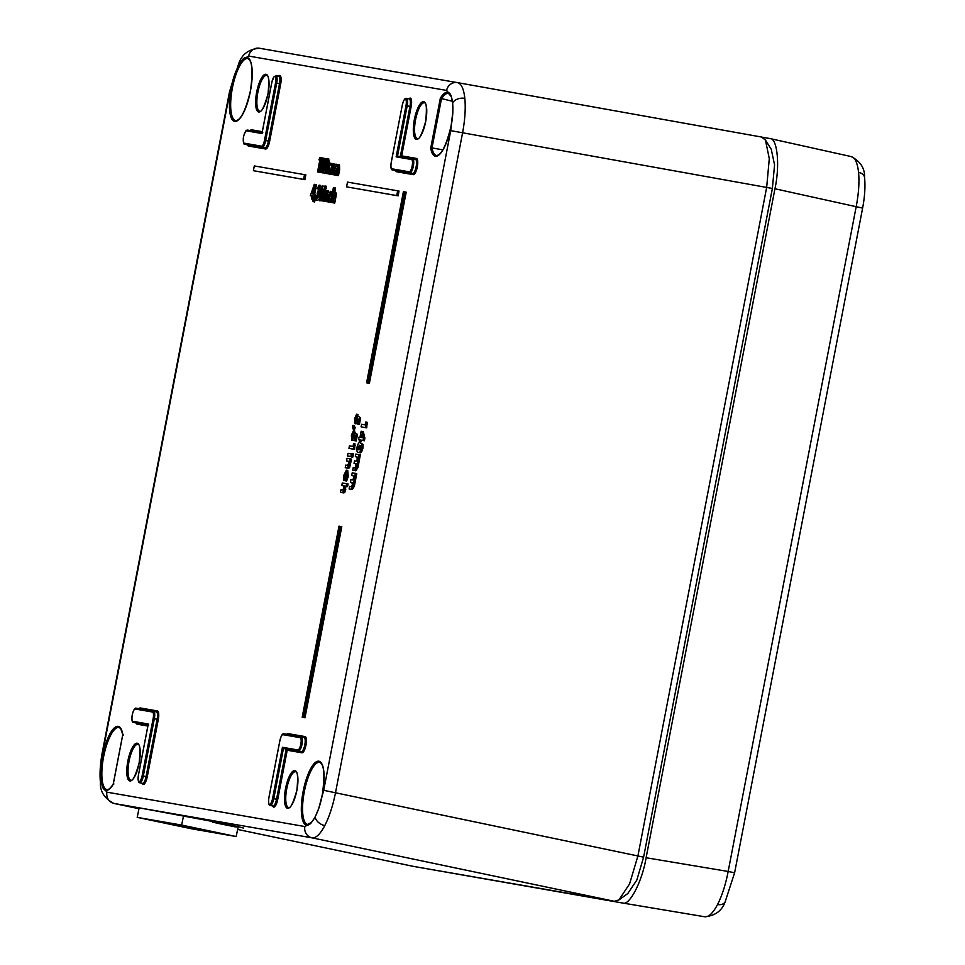<?xml version="1.0" encoding="UTF-8"?>
<svg xmlns="http://www.w3.org/2000/svg" width="965" height="965" viewBox="0 0 965 965"><rect width="100%" height="100%" fill="white"/><g stroke="black" fill="none" stroke-linecap="round" stroke-linejoin="round"><path stroke-width="1.45" d="M858.561 172.325C857.487 162.723 854.978 157.464 851.021 156.559L851.226 156.595C860.515 161.42 864.978 168.453 864.592 177.681L864.592 177.681C865.424 186.691 864.761 196.836 862.614 208.114L734.618 872.77L728.165 871.467L856.16 206.812C858.681 193.712 859.477 182.216 858.561 172.325A9.734 6.61 -5.8 0 1 864.592 177.681M717.55 904.531A9.734 6.526 27.5 0 0 725.137 901.853C721.88 910.888 715.053 915.857 704.655 916.75L704.655 916.75C708.66 917.232 712.978 913.155 717.55 904.531C722.097 895.592 725.632 884.567 728.165 871.467L646.116 857.74C642.207 881.491 629.276 906.388 622.594 903.023L420.354 867.607M669.734 721.47L746.247 324.156M762.133 137.187L769.805 138.514C777.32 137.609 780.142 165.244 774.943 188.766L646.116 857.74M851.226 156.595L769.805 138.514M235.786 75.065A31.616 9.457 -79 0 0 232.408 87.96A31.616 9.457 -79 0 0 235.737 120.625C240.731 120.384 245.617 110.529 250.381 91.072C253.168 71.434 252.311 60.602 247.8 58.563A31.616 9.457 -79 0 0 243.228 60.735C240.575 63.618 238.09 68.394 235.786 75.065L234.7 74.438L238.391 65.572L242.384 59.673A32.581 9.747 101 0 1 250.43 91.072A32.581 9.747 101 0 1 234.664 121.409A32.581 9.747 101 0 1 231.226 87.743A32.581 9.747 101 0 1 234.7 74.438L229.417 92.23L102.386 751.892L100.71 770.287A32.581 9.747 101 0 1 110.951 732.109A32.581 9.747 101 0 1 122.832 734.462L123.351 735.053L122.832 734.462L113.231 784.316L113.93 783.978L113.231 784.316A32.581 9.747 101 0 1 102.374 786.68L100.855 779.817L100.71 770.287L101.94 770.106C101.602 777.078 102.145 782.374 103.569 786.005A31.616 9.457 -79 0 0 106.922 789.563C108.357 790.07 110.456 788.248 113.231 784.111M442.875 149.852L431.994 147.91A31.616 9.457 -79 0 0 436.445 155.474C441.451 155.232 446.337 145.377 451.101 125.92L452.778 112.447C453.116 105.306 452.585 99.986 451.174 96.476L451.174 96.476A0.977 0.844 -22.2 0 1 451.174 95.933L452.706 102.785L452.838 112.314A32.581 9.747 101 0 1 451.137 125.933A32.581 9.747 101 0 1 440.124 153.833A32.581 9.747 101 0 1 430.716 148.14L440.317 98.285A32.581 9.747 101 0 1 451.174 95.933L446.614 90.433A9.734 9.288 -80.1 0 1 457.398 82.616A9.734 9.288 -80.1 0 1 457.446 82.628L457.458 82.628C461.294 83.509 463.767 88.756 464.828 98.37C465.757 108.261 464.997 119.769 462.573 132.893L335.543 792.554C332.925 805.642 329.342 816.655 324.783 825.594C320.211 834.23 315.953 838.308 312.009 837.837L114.075 803.471L138.984 808.718L114.075 803.471A9.734 9.288 -80.1 0 1 106.934 792.169L304.868 826.535L311.164 822.928A32.581 9.747 101 0 1 303.119 791.529A32.581 9.747 101 0 1 318.884 761.204A32.581 9.747 101 0 1 322.322 794.871A32.581 9.747 101 0 1 318.848 808.163L315.169 817.029L311.164 822.928A0.977 0.844 43.4 0 1 311.369 822.433L307.63 824.412A31.616 9.457 -79 0 1 304.301 791.758A31.616 9.457 -79 0 1 319.705 762.35C324.204 764.389 325.06 775.221 322.274 794.858L318.92 807.934M440.317 98.285L452.404 101.277M315.121 184.46L312.298 199.14L311.538 199.007L312.093 196.064L310.284 195.75L314.325 184.327L316.496 184.725L314.699 194.086M313.709 193.905L315.072 194.158L314.083 197.27M312.298 199.14L311.538 199.007M312.093 196.112L310.284 195.75M328.776 173.905L326.64 173.519L328.655 163.073L330.018 163.314M329.415 163.206L329.174 164.472L330.452 163.194L332.093 163.628M330.452 163.194L331.019 165.232L332.455 163.543L334.252 164.207M332.853 174.617L330.718 174.231L331.755 165.871L329.439 174.014L330.814 174.291L328.679 173.881L329.704 165.51L327.4 173.652L328.776 173.941M334.409 174.882L332.262 174.496L334.276 164.05L335.639 164.291M335.036 164.183L334.795 165.449L336.085 164.171L337.714 164.605M336.085 164.171L336.64 166.209L338.076 164.52L339.451 164.774L339.656 169.526L338.474 175.618L336.351 175.208L337.376 166.849L335.072 174.991L336.435 175.268L334.3 174.858L335.325 166.487L333.034 174.629L334.397 174.918M341.803 485.504L342.298 482.958L348.076 483.972L347.569 486.553L345.965 486.264L344.915 492.15L343.914 492.934L341.851 492.584L340.488 492.307L340.983 489.75L342.346 489.991L343.83 488.314L343.673 485.95L341.803 485.504L343.504 485.841M343.407 480.268L343.661 475.576L346.363 470.184L347.726 470.438L348.256 476.493L346.652 481.065L345.289 480.787L345.868 472.729L344.372 475.649L345.747 475.914L345.567 478.628L344.191 478.363L343.407 480.268L344.77 480.558L345.337 479.183M347.231 473.007L345.747 475.914M346.544 460.884L347.038 458.327L351.55 459.123L349.656 467.518L348.655 468.315L346.592 467.953L345.241 467.675L345.723 465.13L347.086 465.371L348.57 463.695L348.401 461.33L346.544 460.884L348.232 461.21M351.127 453.912L351.115 456.554L348.86 456.192L347.496 455.914L347.991 453.369L351.598 453.996M353.383 453.936L352.732 457.241L351.369 456.964L352.008 453.683L353.383 453.936M354.963 443.767L354.613 449.401L348.956 448.387L349.439 445.83L353.021 446.457L353.588 443.526L354.963 443.767M354.179 436.264L351.923 440.354L351.356 435.312L353.419 430.764L352.092 435.589L352.394 437.796L354.071 432.079L357.496 434.431L356.242 440.957L354.167 440.547L355.024 436.059L354.312 435.36L354.179 436.264L355.554 436.53M354.264 440.04L351.923 440.354M353.419 430.764L354.794 431.017L354.565 432.163M354.203 425.637L355.18 427.664L354.541 429.449L353.178 429.172L352.406 426.627L352.828 425.384L354.203 425.637M357.364 419.727L355.108 423.816L354.541 418.774L356.604 414.226L355.277 419.051L355.578 421.259L357.255 415.541L360.681 417.881L359.426 424.407L357.352 424.009L358.208 419.522L357.496 418.81L357.364 419.727L358.739 419.992M357.448 423.502L355.108 423.816M356.604 414.226L357.979 414.48L357.75 415.626M350.428 482.162L350.91 479.605L352.418 479.87L353.769 478.133L353.118 475.6L351.73 475.359L352.225 472.814L356.736 473.61L354.372 486.191L352.309 489.557L349.113 488.953L349.607 486.408L351.176 486.686L352.442 484.973L351.827 482.404L350.428 482.162L352.129 482.5M353.419 475.697L351.73 475.359M354.034 463.417L354.529 460.86L356.025 461.125L357.376 459.388L356.724 456.855L355.349 456.614L355.832 454.069L358.968 454.612L360.343 454.865L357.979 467.446L355.916 470.811L352.72 470.208L353.214 467.663L354.794 467.941L356.061 466.228L355.434 463.658L354.034 463.417L355.53 463.683M357.026 456.952L355.349 456.614M360.198 442.67L361.694 444.141L361.573 447.881C360.608 451.548 359.535 453.043 358.377 452.392C357.038 452.621 356.604 450.884 357.05 447.169C357.991 443.526 359.052 442.03 360.198 442.67L363.069 444.395L362.949 448.146C361.971 451.825 360.898 453.333 359.74 452.669L359.631 452.645M367.086 422.224L366.736 427.869L361.079 426.844L361.561 424.298L365.156 424.914L365.711 421.982L367.086 422.224M369.39 383.322L406.193 192.192L403.394 191.685L366.591 382.791L369.39 383.322L368.027 383.033L404.818 191.939M304.928 179.671L305.857 174.894L304.482 174.641L254.302 165.932L253.397 170.684L304.928 179.671L303.565 179.394L304.482 174.641M398.123 195.859L399.04 191.07L397.664 190.817L347.496 182.108L346.58 186.86L398.123 195.859L396.748 195.569L397.664 190.817M302.19 717.26L304.988 717.791L341.791 526.661L338.992 526.154L302.19 717.26L304.988 717.791M361.911 431.379L363.286 431.632L364.891 438.074L364.372 440.752L361.561 440.257L361.308 441.548L360.596 441.427L359.233 441.15L359.487 439.859L358.594 439.702L359.089 437.157L359.969 437.314L361.139 431.246L361.911 431.379L363.516 437.808L363.009 440.474L360.186 439.98L359.945 441.27L359.233 441.15M327.328 158.477C328.269 159.527 328.281 162.12 327.352 166.257C326.689 170.431 325.724 172.856 324.457 173.519C323.504 172.53 323.48 169.985 324.409 165.884L325.856 160.226L327.328 158.477L328.691 158.73L329.27 163.181M326.689 173.266L324.457 173.519M322.322 160.431L323.239 158.151L325.796 158.61L323.034 172.94L320.911 172.53L323.203 160.588L322.322 160.431L323.203 160.612M318.969 159.852L319.873 157.56L322.431 158.019L319.68 172.361L318.908 172.228L317.545 171.951L319.837 159.997L318.969 159.852L319.837 160.021M334.143 187.765L333.106 193.145L334.324 191.975L334.927 193.181L333.359 202.795L332.599 202.662L333.625 194.303L331.321 202.445L332.684 202.722L330.561 202.312L333.383 187.632L335.518 188.018L334.746 192.059M334.324 191.975L335.699 192.228L336.29 193.446L336.049 196.209L334.734 203.084L332.599 202.662M330.416 191.299L331.381 193.844L330.525 194.894L329.97 193.663L328.402 196.595L328.751 199.743L329.753 198.79L330.09 200.25L328.305 202.107L327.642 196.45L330.416 191.299L332.491 192.288M331.948 195.111L330.525 194.894M331.333 193.941L329.777 196.86L330.114 199.996M329.753 198.79L331.164 199.176M330.633 201.926L328.305 202.107M325.302 201.408L323.166 201.034L325.181 190.575L326.52 190.817M325.941 190.708L325.724 191.83L326.93 190.696L328.305 190.949L328.932 192.554M327.485 201.046L327.34 201.794L325.205 201.383L326.242 193.012L325.169 194.906L326.544 195.171M326.291 186.233L325.627 189.719L324.264 189.442L324.916 185.98L326.291 186.233M323.818 201.166L321.683 200.768L323.685 190.322L325.181 190.588M322.153 189.695L320.452 189.357L321.273 186.908L322.467 185.738L324.373 186.655M324.409 189.478L324.228 190.419M321.707 200.648L319.512 200.768L318.993 195.774L321.104 196.317M318.8 189.104L317.099 188.766L319.113 185.159L320.477 185.413L321.152 187.15M319.113 185.159L319.584 189.116L320.959 189.381L319.801 192.276L319.897 196.088L318.522 195.823L316.146 200.189L317.509 200.467L318.764 199.441M316.146 200.189L315.627 195.183L317.75 195.738M315.495 199.357L314.481 202.035L312.865 201.07L314.24 196.776L315.386 196.981M771.264 149.322L774.569 164.87L772.374 188.465L643.607 857.161L636.791 880.152L627.781 893.542M413.43 866.389L614.367 901.298L618.951 899.911L629.578 883.904L637.901 856.003L766.68 187.306L769.286 158.658L765.45 140.07L761.566 137.042L457.482 82.628L259.464 48.25A9.734 9.288 -80.1 0 1 259.513 48.262L457.35 82.616M156.8 711.989L152.193 711M282.443 747.284L297.799 749.95A6.26 1.87 -79 0 0 300.827 744.124A6.26 1.87 -79 0 0 300.163 737.658L282.962 734.679A6.26 1.87 -79 0 0 279.934 740.505L268.897 797.838A6.26 1.87 -79 0 0 269.561 804.303A6.26 1.87 -79 0 0 272.588 798.477L282.443 747.284L287.208 750.239L277.727 799.466A8.251 2.473 101 0 1 272.769 805.968M253.397 170.684L303.565 179.394M346.58 186.86L396.748 195.569M366.591 382.791L368.027 383.033M303.613 717.502L340.416 526.408M365.711 421.982L366.133 423.635L367.508 423.888M366.133 423.635L365.373 427.592L366.736 427.869M365.373 427.592L361.079 426.844M361.296 434.226L360.681 437.435L362.165 437.688L361.296 434.226M363.516 437.808L364.891 438.074M358.594 439.702L359.475 439.883M359.945 441.27L361.308 441.548M360.186 439.98L361.561 440.257M363.009 440.474L364.372 440.752M360.801 447.808L359.704 445.215L357.81 447.29L357.81 448.93L358.859 449.847L360.801 447.808M361.694 444.141L363.069 444.395M361.573 447.881L362.949 448.146M361.067 445.492L359.185 447.567L359.173 449.183L360.234 450.1M357.81 447.29L359.185 447.567M357.81 448.93L359.173 449.183M358.968 454.612L356.604 467.181L354.553 470.534L352.72 470.208M356.604 467.181L357.979 467.446M356.736 463.502L358.112 463.767M357.894 460.522L359.257 460.788M358.099 457.096L359.475 457.374M358.473 457.157L359.849 457.434M355.361 473.357L352.997 485.926L350.934 489.279L349.113 488.953M352.997 485.926L354.372 486.191M353.118 482.247L354.493 482.512M354.276 479.267L355.651 479.533M354.493 475.842L355.868 476.119M354.867 475.902L356.242 476.179M357.255 415.541L360.681 417.881M355.277 419.051L356.64 419.317M356.037 417.145L357.412 417.411M359.306 417.628L358.051 424.13L359.426 424.407M358.051 424.13L357.352 424.009M352.828 425.384L353.805 427.399L355.18 427.664M353.805 427.399L353.178 429.172M354.071 432.079L357.496 434.431M352.092 435.589L353.455 435.854M352.852 433.683L354.227 433.961M356.121 434.166L354.867 440.667L356.242 440.957M354.867 440.667L354.167 440.547M353.588 443.526L354.01 445.167L355.373 445.432M354.01 445.167L353.238 449.123L354.613 449.401M353.238 449.123L348.956 448.387M352.008 453.683L352.201 455.408L353.576 455.673M352.201 455.408L351.369 456.964M350.633 456.457L347.496 455.914M348.401 461.33L349.161 461.379M350.174 458.87L349.125 464.611L347.291 468.037L348.655 468.315M347.291 468.037L345.241 467.675M348.281 467.241L349.656 467.518M349.125 464.611L350.488 464.877M349.342 461.367L350.717 461.644M349.68 461.427L351.043 461.704M346.363 470.184L346.881 476.215L348.256 476.493M346.881 476.215L345.289 480.787M344.372 475.649L344.191 478.363M343.673 485.95L344.421 485.998M346.7 483.718L346.206 486.264L344.589 485.986L344.372 489.255L342.551 492.657L343.914 492.934M342.551 492.657L340.488 492.307M343.54 491.873L344.915 492.15M344.372 489.255L345.747 489.532M344.589 485.986L345.965 486.264M346.206 486.264L347.569 486.553M333.034 174.629L332.262 174.496M335.072 174.991L334.3 174.858M338.076 164.52L338.281 169.261L337.111 175.341L338.474 175.618M337.111 175.341L336.351 175.208M327.4 173.652L326.64 173.519M329.439 174.014L328.679 173.881M332.455 163.543L332.66 168.284L331.49 174.363L332.853 174.641M331.49 174.363L330.718 174.231M326.858 161.022L325.169 166.052L324.94 170.974L326.58 166.125L326.858 161.022M327.352 166.257L328.715 166.523M326.725 165.353L326.411 167.005M325.169 166.052L326.532 166.318M324.421 158.357L321.671 172.663L323.034 172.94M321.671 172.663L320.911 172.53M321.068 157.765L318.305 172.084L319.68 172.361M318.305 172.084L317.545 171.951M331.321 202.445L330.561 202.312M332.575 196.148L333.938 196.414M333.359 202.795L334.734 203.084M334.686 195.943L336.049 196.209M334.927 193.181L336.29 193.446M331.381 193.844L332.756 194.122M330.09 200.25L331.465 200.515M328.402 196.595L329.777 196.86M325.169 194.906L323.926 201.166L325.302 201.444M323.926 201.166L323.166 201.034M326.93 190.696L327.292 194.665L325.977 201.516L327.34 201.794M325.977 201.516L325.205 201.383M327.292 194.665L328.667 194.93M327.533 191.914L328.908 192.168M324.916 185.98L325.084 187.801L326.447 188.066M325.084 187.801L324.264 189.442M324.457 190.455L322.443 200.901L323.806 201.178M322.443 200.901L321.683 200.768M319.765 195.907L320.042 198.235L321.128 196.245L320.525 193.736L322.153 189.731L321.972 188.284L321.224 189.49L322.587 189.767M322.467 185.738L322.949 189.695L321.791 192.602L321.888 196.402L323.251 196.667M321.888 196.402L319.512 200.768M321.791 192.602L323.166 192.867M322.949 189.695L324.324 189.96M321.224 189.49L320.452 189.357M316.399 195.316L316.677 197.644L317.762 195.666L317.159 193.145L318.788 189.14L318.619 187.705L317.859 188.899L319.222 189.176M319.584 189.116L318.426 192.023L319.801 192.276M318.426 192.023L318.522 195.823M317.859 188.899L317.099 188.766M314.24 196.776L315.35 197.946M314.602 197.801L313.118 201.745M311.586 193.543L312.551 193.7L313.504 188.766L311.586 193.543M312.865 196.197L314.228 196.486M313.251 196.269L314.614 196.546M148.284 723.991L148.719 725.077L148.284 723.991L138.429 775.184A6.26 1.87 -79 0 0 139.093 781.65A6.26 1.87 -79 0 0 142.12 775.824L153.158 718.491A6.26 1.87 -79 0 0 152.494 712.025L135.293 709.034A6.26 1.87 -79 0 0 132.265 714.86A6.26 1.87 -79 0 0 132.929 721.325L148.284 723.991M262.782 132.712L261.985 133.544L246.63 130.878A6.26 1.87 -79 0 0 243.602 136.704A6.26 1.87 -79 0 0 244.266 143.17L261.467 146.161A6.26 1.87 -79 0 0 264.494 140.335L275.532 82.99A6.26 1.87 -79 0 0 274.88 76.537A6.26 1.87 -79 0 0 271.853 82.351L261.985 133.544L262.782 132.712M396.145 156.837L397.508 156.113L412.586 158.73A7.225 2.159 101 0 1 413.346 166.197A7.225 2.159 101 0 1 409.848 172.928L392.646 169.936A7.225 2.159 101 0 1 392.622 169.936C391.042 170.093 390.572 167.56 391.223 162.337L402.308 105.004L391.271 162.349A6.26 1.87 -79 0 0 391.935 168.815L409.136 171.794A6.26 1.87 -79 0 0 412.164 165.968A6.26 1.87 -79 0 0 411.5 159.515L396.145 156.837L406 105.643A6.26 1.87 -79 0 0 405.336 99.19A6.26 1.87 -79 0 0 402.308 105.004C403.647 100.022 405.035 97.815 406.422 98.406A7.225 2.159 101 0 1 407.182 105.873L409.968 106.415L400.306 156.595L401.669 155.872L416.434 158.429A8.251 2.473 101 0 1 417.314 166.957A8.251 2.473 101 0 1 413.322 174.641L396.108 171.661A8.251 2.473 101 0 1 395.143 170.479M411.5 159.515A0.977 0.929 -80.1 0 1 412.586 158.73L397.508 156.113L407.182 105.873L406 105.643M430.716 148.14L431.994 147.91L441.427 98.973A31.616 9.457 -79 0 1 448.52 93.412L451.174 96.476M191.01 827.849L182.156 826.016L191.01 827.849M186.402 827.439L156.149 821.131L186.402 827.439M216.51 832.662L186.257 826.354L216.51 832.662M205.352 820.117L139.165 807.826L137.199 817.367L191.733 828.814L236.172 836.534L181.649 825.075L183.615 815.546M236.172 836.534L238.126 827.089M181.649 825.075L137.199 817.367M185.304 826.716L191.926 828.03L185.256 826.691M234.978 826.836L213.108 822.276L234.978 826.836M212.939 822.204L236.22 827.053L212.939 822.204M236.22 827.053L212.384 822.132M236.28 826.728L212.457 821.806M243.457 828.054L227.426 824.05L205.34 820.178M218.922 823.41L215.593 822.819L218.922 823.374M221.914 824.014L217.149 823.169L221.914 823.989M218.705 823.519L233.47 826.51L218.717 823.459M725.137 901.853L734.618 872.77M774.943 188.766L862.614 208.114M622.618 903.023L704.655 916.75L622.642 903.023M286.75 788.707A18.238 5.452 -79 0 0 288.656 807.548C290.477 808.67 293.203 802.964 296.834 790.444A19.204 5.742 101 0 1 287.582 808.32A19.204 5.742 101 0 1 285.556 788.477A19.204 5.742 101 0 1 294.856 770.601A19.204 5.742 101 0 1 296.882 790.444C298.101 777.585 297.703 771.349 295.616 771.747A18.238 5.452 -79 0 0 286.75 788.707M452.778 112.447L450.727 130.649L772.374 188.465M415.565 119.769A18.238 5.452 -79 0 0 417.471 138.61C419.293 139.732 422.019 134.026 425.649 121.506C426.928 108.647 426.518 102.411 424.431 102.809A18.238 5.452 -79 0 0 415.565 119.769M425.698 121.506A19.204 5.742 101 0 1 416.397 139.382A19.204 5.742 101 0 1 414.371 119.539A19.204 5.742 101 0 1 423.671 101.663A19.204 5.742 101 0 1 425.698 121.506M257.86 92.387A18.238 5.452 -79 0 0 259.766 111.216C261.587 112.35 264.314 106.645 267.944 94.124A19.204 5.742 101 0 1 258.692 112A19.204 5.742 101 0 1 256.666 92.158A19.204 5.742 101 0 1 265.966 74.281A19.204 5.742 101 0 1 267.993 94.124C269.223 81.265 268.813 75.029 266.738 75.427A18.238 5.452 -79 0 0 257.86 92.387M243.228 60.735A0.977 0.844 -136.6 0 1 242.384 59.673L248.68 56.066A9.734 9.288 -80.1 0 1 259.464 48.25C248.982 49.131 242.131 54.088 238.898 63.135L229.417 92.23M129.045 761.325A18.238 5.452 -79 0 0 130.951 780.154C132.772 781.288 135.498 775.583 139.129 763.062C140.395 750.203 139.997 743.967 137.911 744.365A18.238 5.452 -79 0 0 129.045 761.325M139.177 763.062A19.204 5.742 101 0 1 129.877 780.938A19.204 5.742 101 0 1 127.85 761.096A19.204 5.742 101 0 1 137.151 743.219A19.204 5.742 101 0 1 139.177 763.062M297.799 749.95A0.977 0.929 -80.1 0 0 298.511 751.084L283.445 748.466L273.771 798.706A7.225 2.159 101 0 1 270.248 805.425C268.752 805.449 268.294 802.916 268.849 797.826L279.898 740.493C281.213 735.366 282.6 733.171 284.048 733.895L301.249 736.886A7.225 2.159 101 0 1 302.009 744.353A7.225 2.159 101 0 1 298.511 751.084L301.273 751.675A7.286 2.183 -79 0 0 304.795 744.896A7.286 2.183 -79 0 0 304.023 737.369L301.249 736.886A0.977 0.929 99.9 0 0 300.163 737.658M396.108 171.661A0.977 0.929 99.9 0 0 395.397 170.528L395.373 170.528A7.286 2.183 -79 0 0 395.373 170.528A7.286 2.183 -79 0 0 395.397 170.528L412.61 173.519A0.977 0.929 -80.1 0 1 413.322 174.641M409.136 171.794A0.977 0.929 99.9 0 0 409.848 172.928L412.61 173.519A7.286 2.183 -79 0 0 416.132 166.74A7.286 2.183 -79 0 0 415.36 159.213L415.36 159.213A0.977 0.929 99.9 0 0 416.434 158.429M286.593 734.341A8.251 2.473 101 0 1 287.896 733.605L305.109 736.585A8.251 2.473 101 0 1 305.977 745.113A8.251 2.473 101 0 1 301.985 752.797A0.977 0.929 99.9 0 0 301.273 751.675L286.207 749.057L276.545 799.237L277.727 799.466M135.293 709.034A0.977 0.929 -80.1 0 1 136.379 708.25L156.354 711.724A7.286 2.183 -79 0 1 157.126 719.251L146.077 776.584A7.286 2.183 -79 0 1 142.53 783.363L139.78 782.772A7.225 2.159 101 0 0 143.303 776.053L147.259 776.813A8.251 2.473 101 0 1 142.301 783.315M238.391 65.572A9.734 6.526 -152.5 0 1 238.898 63.135M100.855 779.817A9.734 6.61 174.2 0 0 100.408 782.325L100.408 782.325C99.962 791.517 104.461 798.562 113.93 803.447M103.569 786.005A0.977 0.844 157.8 0 0 102.374 786.68L106.934 792.169M452.706 102.785A9.734 6.61 -5.8 0 1 464.828 98.37M315.169 817.029A9.734 6.526 27.5 0 0 324.783 825.594M643.607 857.161L323.697 790.311L450.727 130.649M311.369 822.433C314.011 819.623 316.496 814.81 318.836 808.031L323.697 790.311M148.055 724.956L133.64 722.459A7.225 2.159 101 0 1 133.616 722.447A7.225 2.159 101 0 1 133.46 722.399M138.924 708.696A8.251 2.473 101 0 1 140.227 707.96L157.44 710.952A8.251 2.473 101 0 1 158.308 719.48L154.34 718.708A7.225 2.159 101 0 0 153.58 711.241L136.379 708.25C134.931 707.526 133.544 709.721 132.229 714.848C131.578 720.071 132.036 722.604 133.616 722.447L136.379 723.038A7.286 2.183 -79 0 0 136.379 723.038A7.286 2.183 -79 0 0 136.403 723.038L148.043 725.065M132.929 721.325A0.977 0.929 99.9 0 0 133.64 722.459L136.403 723.038A0.977 0.929 -80.1 0 1 137.114 724.172A8.251 2.473 101 0 1 136.137 722.99M147.85 726.042L137.114 724.172M158.308 719.48L147.259 776.813M278.499 76.199A8.251 2.473 101 0 1 280.682 83.979L269.645 141.324A8.251 2.473 101 0 1 265.652 149.008L248.439 146.017A8.251 2.473 101 0 1 247.474 144.834M250.249 130.54A8.251 2.473 101 0 1 251.563 129.805L262.311 131.674M301.985 752.797L287.208 750.239M408.955 98.852A8.251 2.473 101 0 1 411.15 106.633L401.669 155.872M446.614 90.433L248.68 56.066M229.851 92.29L102.821 751.964M614.367 901.298L312.009 837.837A9.734 9.288 -80.1 0 1 304.868 826.535M413.575 866.425L237.643 829.442L413.732 866.449M122.76 734.667C119.358 723.714 119.889 729.347 118.985 727.501A31.616 9.457 -79 0 0 101.94 770.106M411.15 106.633L409.968 106.415A7.286 2.183 -79 0 0 409.196 98.888L406.422 98.406M391.935 168.815A0.977 0.929 -80.1 0 0 392.646 169.936A7.225 2.159 101 0 1 392.466 169.876M412.586 158.73L415.36 159.213L412.586 158.73M270.248 805.425L272.998 806.016A7.286 2.183 -79 0 0 276.545 799.237L272.588 798.477M153.158 718.491L154.34 718.708L143.303 776.053L142.12 775.824M278.728 76.235L275.954 75.752A7.225 2.159 101 0 1 276.714 83.219L265.677 140.552A7.225 2.159 101 0 1 262.178 147.283L247.728 144.895A7.286 2.183 -79 0 0 247.703 144.883A7.286 2.183 -79 0 0 247.728 144.895L264.941 147.874A7.286 2.183 -79 0 0 268.463 141.095L279.5 83.762A7.286 2.183 -79 0 0 278.728 76.235L278.776 76.247M244.266 143.17A0.977 0.929 -80.1 0 0 244.977 144.304A7.225 2.159 101 0 1 244.953 144.292A7.225 2.159 101 0 1 244.796 144.243M261.467 146.161A0.977 0.929 -80.1 0 0 262.178 147.283L264.941 147.874A0.977 0.929 99.9 0 1 265.652 149.008M264.494 140.335L269.645 141.324M275.532 82.99L280.682 83.979M248.439 146.017A0.977 0.929 99.9 0 0 247.728 144.895L244.953 144.292C243.289 145.763 242.722 138.055 243.952 135.04C247.619 126.97 245.158 132 247.703 130.094L262.13 132.603L247.703 130.094A0.977 0.929 99.9 0 0 246.63 130.878M354.553 470.534L355.916 470.811M350.934 489.279L352.309 489.557M333.914 170.033L335.181 170.286M335.965 170.322L337.243 170.576M338.281 169.261L339.656 169.526M328.293 169.056L329.56 169.309M330.344 169.345L331.61 169.599M332.66 168.284L334.023 168.549M332.117 198.283L333.492 198.549M324.735 197.005L326.098 197.27M157.44 710.952A0.977 0.929 -80.1 0 1 156.354 711.724L153.58 711.241A0.977 0.929 99.9 0 0 152.494 712.025M139.25 708.756A0.977 0.929 99.9 0 0 140.227 707.96M251.563 129.805A0.977 0.929 -80.1 0 1 250.586 130.601M148.188 724.269L138.429 775.184M275.954 75.752L273.758 77.031L271.853 82.363M287.896 733.605A0.977 0.929 -80.1 0 1 286.919 734.389L286.822 734.377M305.109 736.585A0.977 0.929 -80.1 0 1 304.023 737.369L284.048 733.895A0.977 0.929 99.9 0 0 282.962 734.679M457.458 82.628L761.566 137.042M618.963 899.899L628.01 893.373M771.397 149.527L765.45 140.082M100.408 782.325C99.576 773.315 100.239 763.17 102.386 751.892M138.381 775.172C137.826 780.263 138.297 782.796 139.78 782.772M261.998 133.254L271.804 82.351M113.207 784.171L122.76 734.594"/></g></svg>
